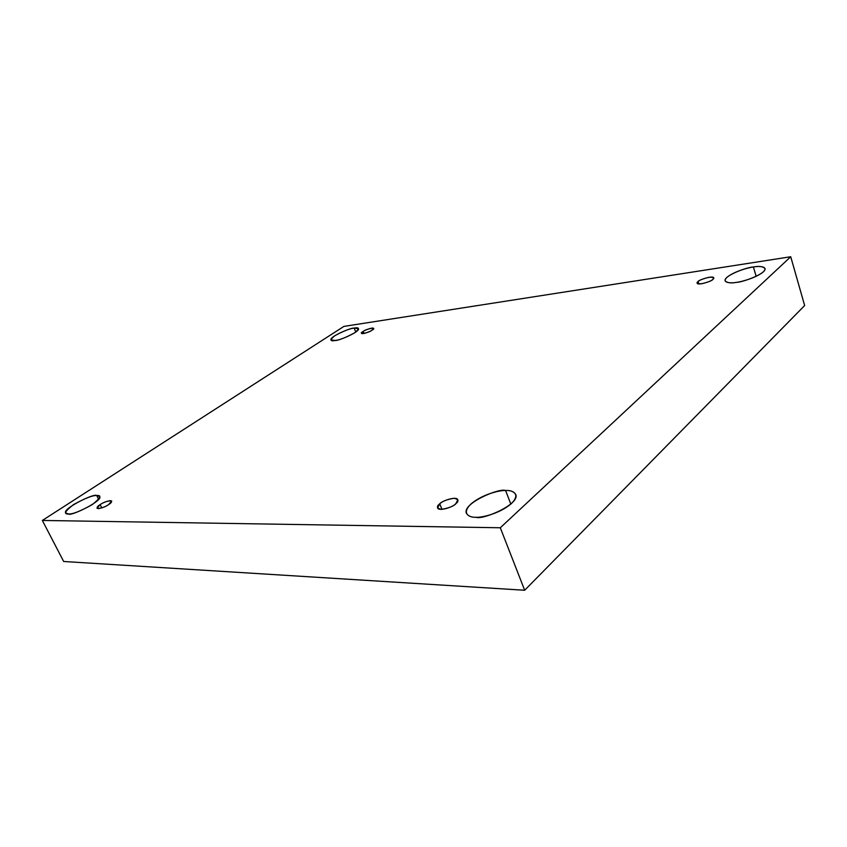 <?xml version="1.0" encoding="UTF-8"?>
<svg xmlns="http://www.w3.org/2000/svg" width="847" height="847" viewBox="0 0 847 847"><rect width="100%" height="100%" fill="white"/><g stroke="black" fill="none" stroke-linecap="round" stroke-linejoin="round"><path stroke-width="1.27" d="M753.396 266.985C747.52 267.006 723.592 275.635 725.096 280.833C727.181 282.877 730.919 283.396 736.318 282.39C730.453 283.459 721.178 282.803 727.033 277.276C733.841 271.622 748.197 267.578 753.396 266.985C759.103 265.894 768.896 266.276 763.285 271.866C756.551 277.657 741.506 281.871 736.318 282.39C742.099 282.464 766.535 273.75 765.042 268.488C762.808 266.392 758.923 265.884 753.396 266.985L756.159 276.334L753.396 266.985M354.152 328.096C351.24 327.44 329.06 336.915 330.955 339.922L335.105 340.494C329.949 341.468 329.843 339.88 334.787 335.719C343.501 331.039 349.959 328.498 354.152 328.096C359.372 327.048 359.594 328.594 354.808 332.744C345.925 337.53 339.361 340.113 335.105 340.494C337.911 341.235 360.399 331.664 358.482 328.647L354.152 328.096L355.782 332.066L354.152 328.096M96.727 495.548C94.695 492.774 61.598 509.111 65.801 512.986L68.438 513.949C63.366 514.351 65.007 511.26 73.382 504.685C85.229 498.184 93.011 495.135 96.727 495.548C101.958 494.997 100.465 498.025 92.259 504.632C80.105 511.344 72.164 514.447 68.438 513.949C70.259 516.892 103.821 500.397 99.565 496.522L96.727 495.548L98.623 499.338L96.727 495.548M505.606 490.498C499.074 487.766 461.763 503.647 466.453 513.409C468.391 516.204 471.557 517.485 475.929 517.263C469.259 517.686 460.863 513.398 471.281 503.743C482.695 494.129 500.005 490.148 505.606 490.498C512.075 489.968 521.445 493.695 511.292 503.647C499.804 513.663 481.414 517.824 475.929 517.263C482.187 520.302 520.386 504.293 515.717 494.404C513.6 491.44 510.222 490.148 505.606 490.498L510.815 504.071L505.606 490.498M455.76 503.774L457.856 499.762C456.501 495.675 441.086 501.244 439.741 503.817L441.975 509.354L439.741 503.817C442.335 501.233 447.1 499.391 454.056 498.28C458.587 499.317 459.159 501.149 455.76 503.774C453.145 506.411 448.307 508.274 441.266 509.375C436.808 508.264 436.3 506.411 439.741 503.817L437.571 507.904C438.937 511.99 454.458 506.358 455.76 503.774M108.617 504.6L111.73 501.043C108.278 500.598 104.414 501.784 100.126 504.621L101.788 507.925L100.126 504.621C102.783 502.737 106.214 501.392 110.449 500.588C112.312 501.35 111.709 502.695 108.617 504.6C105.939 506.517 102.466 507.872 98.21 508.666C96.399 507.861 97.034 506.506 100.126 504.621L96.96 508.211C100.444 508.655 104.319 507.448 108.617 504.6M372.024 330.171L373.58 328.414C373.146 326.953 364.094 330.394 363.109 331.505L363.903 333.474L363.109 331.505C366.402 328.562 378.334 326.762 372.024 330.171C368.678 333.157 356.746 334.914 363.109 331.505L361.531 333.284C361.965 334.745 371.06 331.283 372.024 330.171M712.825 279.394L713.682 277.869C713.576 275.169 698.246 279.923 698.066 281.585L698.786 283.893L698.066 281.585C699.453 280.135 703.148 278.684 709.14 277.265C713.714 277.096 714.942 277.805 712.825 279.394C711.438 280.865 707.711 282.326 701.655 283.756C697.113 283.883 695.916 283.163 698.066 281.585L697.187 283.142C697.272 285.852 712.687 281.056 712.825 279.394M63.663 561.487L524.674 590.253L500.302 527.766L42.35 520.45L63.663 561.487L42.35 520.45L343.893 326.402L790.727 256.747L500.302 527.766L524.674 590.253L804.65 305.545L790.727 256.747L804.65 305.545L524.674 590.253L63.663 561.487M42.35 520.45L500.302 527.766L790.727 256.747L343.893 326.402L42.35 520.45"/></g></svg>
